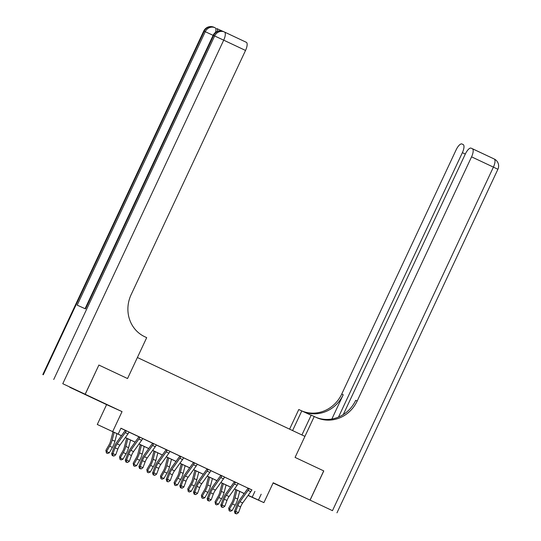 <?xml version="1.0" encoding="UTF-8"?>
<svg xmlns="http://www.w3.org/2000/svg" width="541" height="541" viewBox="0 0 541 541"><rect width="100%" height="100%" fill="white"/><g stroke="black" fill="none" stroke-linecap="round" stroke-linejoin="round"><path stroke-width="0.81" d="M88.69 396.107L101.059 401.855L88.69 396.107M284.6 488.334L296.968 494.075L284.6 488.334M121.448 435.742L97.292 424.482L121.475 435.701M224.515 32.041L246.311 42.299A7.743 2.752 115.2 0 1 246.324 42.306A7.743 2.752 115.2 0 1 245.533 50.448L223.704 40.169L62.776 383.711L85.153 394.247L98.888 365.06L85.207 394.274L69.762 387.282L106.597 404.621L97.292 424.482M273.097 482.998L310.04 500.107L273.205 482.768L263.9 502.636L248.062 495.461M244.167 493.629L242.997 493.074L244.18 493.608M323.721 470.893L295.075 457.409L323.721 470.893L310.04 500.107M251.903 489.97L120.934 428.202L118.195 434.044M120.886 428.296L125.14 430.298M129.116 432.171L138.78 436.715M142.763 438.595L152.42 443.14M156.403 445.013L166.067 449.564M170.05 451.437L179.707 455.982M183.69 457.862L193.353 462.406M197.337 464.279L206.993 468.831M210.976 470.704L220.64 475.248M224.616 477.128L234.28 481.673M238.263 483.546L247.92 488.097M251.944 489.93L247.927 488.023M238.304 483.505L234.287 481.598M224.657 477.088L220.64 475.174M211.017 470.663L207 468.756M197.377 464.239L193.36 462.332M183.744 457.808L180.755 456.401L180.721 456.8A4.517 1.603 115.2 0 1 179.828 458.281L171.747 469.574A6.451 2.292 -64.8 0 0 169.678 473.497L167.527 479.272L170.253 480.557L172.41 474.782A6.451 2.292 -64.8 0 1 174.472 470.859L182.56 459.566A4.517 1.603 115.2 0 0 183.446 458.085L183.744 457.808L185.522 458.646L179.713 455.907M170.09 451.397L164.288 448.665L166.073 449.49L166.019 449.902A1.292 0.46 -64.8 0 1 165.898 450.085L157.81 461.378A9.677 3.435 115.2 0 0 154.712 467.262L152.562 473.037L153.881 472.848L156.613 474.132L158.763 468.364L156.038 467.079L153.881 472.848L153.732 474.829L153.204 474.903L154.821 475.343L153.732 474.829M145.123 461.94A6.451 2.292 -64.8 0 1 147.186 458.011L155.274 446.724A4.517 1.603 115.2 0 0 156.166 445.243L156.457 444.966L158.243 445.798L151.69 442.721L150.648 442.247L152.427 443.065L152.379 443.478A1.292 0.46 -64.8 0 1 152.258 443.667L144.17 454.954A9.677 3.435 115.2 0 0 141.073 460.844L138.915 466.619L140.241 466.43L142.966 467.715L145.123 461.94L142.391 460.655L140.241 466.43L140.085 468.405L139.558 468.479L141.181 468.919L140.085 468.405M142.804 438.555L137.001 435.823L138.787 436.641L138.733 437.06A1.292 0.46 -64.8 0 1 138.611 437.243L130.53 448.536A9.677 3.435 115.2 0 0 127.433 454.42L125.275 460.195L126.594 460.006L129.326 461.29L131.483 455.515L128.751 454.23L126.594 460.006L126.445 461.987L125.918 462.061L127.534 462.501L126.445 461.987M117.837 449.098A6.451 2.292 -64.8 0 1 119.899 445.169L127.987 433.882A4.517 1.603 115.2 0 0 128.88 432.401L129.171 432.117L130.956 432.956L124.403 429.872L123.362 429.398L125.147 430.223L125.093 430.636A1.292 0.46 -64.8 0 1 124.971 430.819L116.883 442.112A9.677 3.435 115.2 0 0 113.786 447.995L111.635 453.771L112.954 453.581L115.679 454.866L117.837 449.098L115.111 447.813L112.954 453.581L112.805 455.563L112.271 455.637L113.894 456.077L112.805 455.563M98.888 365.06L127.541 378.544L137.394 357.513L304.928 436.377L295.075 457.409L314.233 416.509L316.194 417.436A32.257 30.154 114.4 0 0 316.58 417.611A32.257 30.154 114.4 0 0 357.168 401.064L471.569 156.849A7.743 2.752 -64.8 0 0 472.361 148.707A7.743 2.752 -64.8 0 0 472.347 148.701L494.176 158.98A7.743 2.752 115.2 0 1 494.19 158.986A7.743 2.752 115.2 0 1 493.399 167.122L471.569 156.849M106.597 404.621L122.043 411.613L85.207 394.274M122.043 411.613L112.738 431.475M261.181 494.224L258.442 500.067L263.9 502.636M249.259 495.908L248.123 495.373L249.259 495.908M244.228 493.541L234.483 488.949M230.588 487.116L220.843 482.531M216.948 480.699L207.196 476.107M203.301 474.274L193.556 469.683M189.661 467.85L179.91 463.265M176.014 461.432L166.27 456.841M162.374 455.008L152.63 450.416M148.734 448.584L138.983 443.999M135.088 442.166L125.343 437.574M248.157 495.333L258.442 500.067M125.37 437.534L135.115 442.125M139.01 443.958L148.761 448.543M152.657 450.382L162.401 454.967M166.297 456.8L176.048 461.392M179.943 463.224L189.688 467.809M193.583 469.649L203.328 474.234M207.223 476.066L216.975 480.658M220.87 482.491L230.615 487.076M234.51 488.915L244.262 493.5M254.919 491.39L252.18 497.233M250.774 491.681L248.042 490.396A4.517 1.603 115.2 0 0 248.934 488.915L248.968 488.509L251.957 489.916L251.66 490.2A4.517 1.603 115.2 0 1 250.774 491.681L242.686 502.968A6.451 2.292 -64.8 0 0 240.623 506.89L238.466 512.665L235.741 511.38L235.585 513.362L235.058 513.436L236.681 513.876L235.585 513.362M248.042 490.396L239.961 501.683A6.451 2.292 -64.8 0 0 237.891 505.612L235.741 511.38L234.415 511.57L236.573 505.794A9.677 3.435 115.2 0 1 239.67 499.911L247.758 488.618A1.292 0.46 -64.8 0 0 247.879 488.435L247.927 488.036M248.934 488.915L247.879 488.435M234.415 511.57L235.058 513.436M236.681 513.876L238.466 512.665M235.802 489.571L233.428 498.728A6.451 2.292 115.2 0 1 231.737 502.819L228.674 508.188L229.391 509.297L232.447 503.935A9.677 3.435 -64.8 0 0 234.99 497.794L236.978 490.126M229.181 510.772L229.391 509.297L232.116 510.582L230.27 511.286L229.181 510.772L228.674 508.188M232.116 510.582L235.179 505.213A9.677 3.435 -64.8 0 0 237.715 499.072L239.704 491.411M237.127 485.257L234.402 483.972A4.517 1.603 115.2 0 0 235.294 482.491L235.328 482.092L238.317 483.492L238.02 483.776A4.517 1.603 115.2 0 1 237.127 485.257L229.046 496.543A6.451 2.292 -64.8 0 0 226.977 500.472L224.826 506.248L222.094 504.963L221.945 506.937L221.418 507.012L223.034 507.451L221.945 506.937M234.402 483.972L226.314 495.258A6.451 2.292 -64.8 0 0 224.251 499.187L222.094 504.963L220.775 505.152L222.933 499.377A9.677 3.435 115.2 0 1 226.023 493.487L234.111 482.2A1.292 0.46 -64.8 0 0 234.233 482.011L234.287 481.618M235.294 482.491L234.233 482.011M220.775 505.152L221.418 507.012M223.034 507.451L224.826 506.248M223.487 478.832L220.762 477.547A4.517 1.603 115.2 0 0 221.648 476.066L221.688 475.667L224.671 477.074L224.38 477.351A4.517 1.603 115.2 0 1 223.487 478.832L215.399 490.126A6.451 2.292 -64.8 0 0 213.337 494.048L211.179 499.823L208.454 498.538L208.305 500.52L207.771 500.594L209.394 501.034L208.305 500.52M220.762 477.547L212.674 488.841A6.451 2.292 -64.8 0 0 210.611 492.763L208.454 498.538L207.129 498.728L209.286 492.952A9.677 3.435 115.2 0 1 212.383 487.062L220.471 475.776A1.292 0.46 -64.8 0 0 220.593 475.593L220.64 475.194M221.648 476.066L220.593 475.593M207.129 498.728L207.771 500.594M209.394 501.034L211.179 499.823M209.847 472.415L207.115 471.13A4.517 1.603 115.2 0 0 208.008 469.649L208.042 469.243L211.031 470.65L210.733 470.934A4.517 1.603 115.2 0 1 209.847 472.415L201.759 483.701A6.451 2.292 -64.8 0 0 199.697 487.63L197.539 493.399L194.807 492.114L194.659 494.095L194.131 494.17L195.747 494.609L194.659 494.095M207.115 471.13L199.027 482.416A6.451 2.292 -64.8 0 0 196.965 486.345L194.807 492.114L193.489 492.303L195.646 486.528A9.677 3.435 115.2 0 1 198.743 480.645L206.824 469.351A1.292 0.46 -64.8 0 0 206.946 469.169L207 468.77M208.008 469.649L206.946 469.169M193.489 492.303L194.131 494.17M195.747 494.609L197.539 493.399M222.162 483.154L219.788 492.303A6.451 2.292 115.2 0 1 218.091 496.401L215.034 501.764L215.744 502.873L218.807 497.51A9.677 3.435 -64.8 0 0 221.343 491.37L223.332 483.701M215.534 504.354L215.744 502.873L218.476 504.158L216.63 504.868L215.534 504.354L215.034 501.764M218.476 504.158L221.533 498.795A9.677 3.435 -64.8 0 0 224.075 492.655L226.064 484.986M208.515 476.729L206.141 485.886A6.451 2.292 115.2 0 1 204.451 489.977L201.387 495.34L202.104 496.449L205.167 491.086A9.677 3.435 -64.8 0 0 207.703 484.946L209.692 477.284M201.894 497.93L202.104 496.449L204.829 497.734L202.983 498.444L201.894 497.93L201.387 495.34M204.829 497.734L207.893 492.371A9.677 3.435 -64.8 0 0 210.429 486.231L212.417 478.569M194.875 470.305L192.501 479.461A6.451 2.292 115.2 0 1 190.811 483.553L187.747 488.922L188.457 490.031L191.521 484.668A9.677 3.435 -64.8 0 0 194.057 478.528L196.045 470.859M188.248 491.505L188.457 490.031L191.189 491.316L189.343 492.019L188.248 491.505L187.747 488.922M191.189 491.316L194.253 485.946A9.677 3.435 -64.8 0 0 196.789 479.806L198.777 472.144M196.2 465.99L193.475 464.705A4.517 1.603 115.2 0 0 194.361 463.224L194.402 462.825L197.391 464.225L197.093 464.509A4.517 1.603 115.2 0 1 196.2 465.99L188.112 477.277A6.451 2.292 -64.8 0 0 186.05 481.206L183.899 486.981L181.167 485.696L181.019 487.671L180.484 487.745L182.107 488.185L181.019 487.671M193.475 464.705L185.387 475.992A6.451 2.292 -64.8 0 0 183.325 479.921L181.167 485.696L179.849 485.886L181.999 480.11A9.677 3.435 115.2 0 1 185.096 474.22L193.184 462.934A1.292 0.46 -64.8 0 0 193.306 462.744L193.353 462.352M194.361 463.224L193.306 462.744M179.849 485.886L180.484 487.745M182.107 488.185L183.899 486.981M181.228 463.887L178.855 473.037A6.451 2.292 115.2 0 1 177.164 477.135L174.101 482.498L174.817 483.607L177.881 478.244A9.677 3.435 -64.8 0 0 180.417 472.104L182.405 464.435M174.608 485.088L174.817 483.607L177.543 484.892L175.697 485.602L174.608 485.088L174.101 482.498M177.543 484.892L180.606 479.529A9.677 3.435 -64.8 0 0 183.142 473.389L185.13 465.72M301.919 434.957L311.203 415.143L314.233 416.509M289.591 429.155L298.788 409.517L311.143 415.278M343.278 414.568L465.328 154.023A7.743 2.752 -64.8 0 1 471.116 148.146L494.19 158.986A7.743 7.743 0 0 1 497.903 169.272L493.399 167.122L332.472 510.663L310.094 500.134L323.782 470.92M310.094 500.134L332.472 510.663M292.593 430.568L301.81 410.889M338.517 417.07L462.366 152.684A7.743 2.752 -64.8 0 0 463.157 144.542A7.743 2.752 -64.8 0 0 463.143 144.535L461.913 143.98A7.743 2.752 -64.8 0 0 456.124 149.857L341.723 394.078A32.257 30.154 114.4 0 1 302.284 411.113M303.339 411.606A32.257 30.154 114.4 0 0 343.224 394.754L331.856 419.025M315.768 417.233A32.257 30.154 114.4 0 0 355.667 400.387L357.168 401.064M222.743 31.263L216.738 28.545A7.743 2.752 115.2 0 1 216.745 28.551A7.743 2.752 115.2 0 1 217.55 31.277M98.834 365.033L127.541 378.544L146.699 337.645L144.738 336.725A32.257 30.154 -65.6 0 1 131.132 294.662L245.533 50.448M62.776 383.711L85.153 394.247M42.827 374.575L203.754 31.026L205.262 31.703L77.174 305.138L85.525 308.911L213.607 35.483L223.704 40.169A7.743 2.752 -64.8 0 0 224.501 32.034A7.743 2.752 -64.8 0 0 224.488 32.027A7.743 7.236 -65.6 0 0 224.393 31.98L223.352 31.513A7.743 7.236 114.4 0 0 213.607 35.483L213.147 35.28L85.065 308.708M167.933 481.842L166.844 481.328L167.933 481.842M167.372 481.253L167.527 479.272L166.202 479.461L168.359 473.686A9.677 3.435 115.2 0 1 171.456 467.796L179.544 456.509A1.292 0.46 -64.8 0 0 179.666 456.327L179.713 455.928M180.721 456.8L179.666 456.327M166.202 479.461L166.844 481.328M168.467 481.767L170.253 480.557M168.914 453.148L166.188 451.863A4.517 1.603 115.2 0 0 167.074 450.382L167.115 449.977L170.104 451.383L169.806 451.667A4.517 1.603 115.2 0 1 168.914 453.148L160.833 464.435A6.451 2.292 -64.8 0 0 158.763 468.364M166.188 451.863L158.1 463.15A6.451 2.292 -64.8 0 0 156.038 467.079M167.074 450.382L166.019 449.902M152.562 473.037L153.204 474.903M154.821 475.343L156.613 474.132M156.457 444.966L153.468 443.559L153.434 443.958A4.517 1.603 115.2 0 1 152.542 445.439L144.461 456.726A6.451 2.292 -64.8 0 0 142.391 460.655M153.434 443.958L152.379 443.478M138.915 466.619L139.558 468.479M141.181 468.919L142.966 467.715M141.634 440.3L138.902 439.015A4.517 1.603 115.2 0 0 139.794 437.534L139.828 437.135L142.817 438.541L142.52 438.819A4.517 1.603 115.2 0 1 141.634 440.3L133.546 451.593A6.451 2.292 -64.8 0 0 131.483 455.515M138.902 439.015L130.814 450.308A6.451 2.292 -64.8 0 0 128.751 454.23M139.794 437.534L138.733 437.06M125.275 460.195L125.918 462.061M127.534 462.501L129.326 461.29M129.171 432.117L126.188 430.71L126.148 431.116A4.517 1.603 115.2 0 1 125.262 432.597L117.174 443.884A6.451 2.292 -64.8 0 0 115.111 447.813M126.148 431.116L125.093 430.636M111.635 453.771L112.271 455.637M113.894 456.077L115.679 454.866M167.588 457.463L165.215 466.619A6.451 2.292 115.2 0 1 163.524 470.711L160.461 476.073L161.171 477.182L164.234 471.82A9.677 3.435 -64.8 0 0 166.777 465.679L168.765 458.017M160.961 478.663L161.171 477.182L163.903 478.467L162.057 479.177L160.961 478.663L160.461 476.073M163.903 478.467L166.966 473.105A9.677 3.435 -64.8 0 0 169.502 466.964L171.49 459.302M153.948 451.038L151.575 460.195A6.451 2.292 115.2 0 1 149.877 464.286L146.821 469.656L147.531 470.765L150.594 465.402A9.677 3.435 -64.8 0 0 153.13 459.262L155.118 451.593M147.321 472.239L147.531 470.765L150.263 472.05L148.41 472.753L147.321 472.239L146.821 469.656M150.263 472.05L153.319 466.68A9.677 3.435 -64.8 0 0 155.862 460.54L157.85 452.878M140.302 444.621L137.928 453.771A6.451 2.292 115.2 0 1 136.237 457.869L133.174 463.231L133.891 464.34L136.947 458.978A9.677 3.435 -64.8 0 0 139.49 452.837L141.478 445.169M133.681 465.821L133.891 464.34L136.616 465.625L134.77 466.335L133.681 465.821L133.174 463.231M136.616 465.625L139.679 460.263A9.677 3.435 -64.8 0 0 142.215 454.122L144.204 446.453M126.662 438.196L124.288 447.353A6.451 2.292 115.2 0 1 122.597 451.444L119.534 456.807L120.244 457.916L123.307 452.553A9.677 3.435 -64.8 0 0 125.843 446.413L127.832 438.751M120.034 459.397L120.244 457.916L122.976 459.201L121.13 459.911L120.034 459.397L119.534 456.807M122.976 459.201L126.039 453.838A9.677 3.435 -64.8 0 0 128.575 447.698L130.564 440.036M113.015 431.772L110.641 440.929A6.451 2.292 115.2 0 1 108.951 445.02L105.887 450.389L106.604 451.498L109.667 446.136A9.677 3.435 -64.8 0 0 112.203 439.995L114.192 432.327M106.394 452.973L106.604 451.498L109.329 452.783L107.483 453.486L106.394 452.973L105.887 450.389M109.329 452.783L112.393 447.414A9.677 3.435 -64.8 0 0 114.929 441.273L116.917 433.612M242.686 502.968L239.961 501.683M240.623 506.89L237.891 505.612M232.447 503.935L235.179 505.213M234.99 497.794L237.715 499.072M229.046 496.543L226.314 495.258M226.977 500.472L224.251 499.187M215.399 490.126L212.674 488.841M213.337 494.048L210.611 492.763M201.759 483.701L199.027 482.416M199.697 487.63L196.965 486.345M218.807 497.51L221.533 498.795M221.343 491.37L224.075 492.655M205.167 491.086L207.893 492.371M207.703 484.946L210.429 486.231M191.521 484.668L194.253 485.946M194.057 478.528L196.789 479.806M188.112 477.277L185.387 475.992M186.05 481.206L183.325 479.921M177.881 478.244L180.606 479.529M180.417 472.104L183.142 473.389M343.224 394.754L341.723 394.078M465.307 154.063L462.366 152.684M53.728 379.498L214.655 35.956A7.743 7.236 -65.6 0 1 224.393 31.98A7.743 7.743 0 0 1 224.501 32.034L246.324 42.306M214.047 27.3A7.743 7.236 114.4 0 0 213.959 27.26A7.743 7.236 114.4 0 0 204.214 31.229L43.287 374.771M215.609 32.298A7.743 2.752 -64.8 0 0 215.108 27.78L215.108 27.78A7.743 2.752 -64.8 0 0 215.095 27.774A7.743 7.236 -65.6 0 0 215 27.733L213.959 27.26A7.743 7.743 0 0 0 203.754 31.026M215.108 27.78A7.743 7.743 0 0 0 215 27.733A7.743 7.236 -65.6 0 0 205.262 31.703L213.113 35.354M223.44 31.554A7.743 7.236 114.4 0 0 223.352 31.513A7.743 7.743 0 0 0 213.147 35.28M174.472 470.859L171.747 469.574M172.41 474.782L169.678 473.497M182.56 459.566L179.828 458.281M160.833 464.435L158.1 463.15M147.186 458.011L144.461 456.726M155.274 446.724L152.542 445.439M133.546 451.593L130.814 450.308M119.899 445.169L117.174 443.884M127.987 433.882L125.262 432.597M164.234 471.82L166.966 473.105M166.777 465.679L169.502 466.964M150.594 465.402L153.319 466.68M153.13 459.262L155.862 460.54M136.947 458.978L139.679 460.263M139.49 452.837L142.215 454.122M123.307 452.553L126.039 453.838M125.843 446.413L128.575 447.698M109.667 446.136L112.393 447.414M112.203 439.995L114.929 441.273M336.975 512.814L497.903 169.272"/></g></svg>
